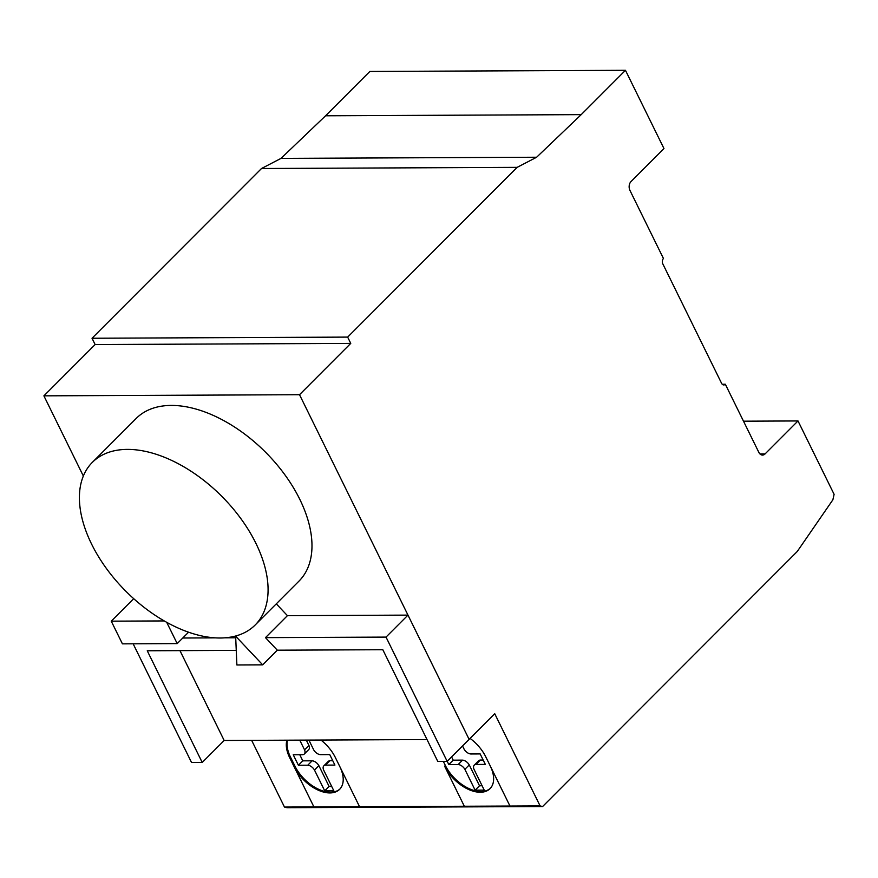 <?xml version="1.0" encoding="UTF-8"?>
<svg xmlns="http://www.w3.org/2000/svg" width="878" height="878" viewBox="0 0 878 878"><rect width="100%" height="100%" fill="white"/><g stroke="black" fill="none" stroke-linecap="round" stroke-linejoin="round"><path stroke-width="1.32" d="M262.676 664.844L236.884 664.964L235.644 636.188L262.676 664.844L277.305 650.192L265.474 637.637L386.024 637.099L447.165 761.358L437.771 761.402L382.819 649.72L277.305 650.192M251.646 740.352L284.472 807.058L540.102 805.916L494.731 713.715L469.126 739.375L407.974 615.116L287.424 615.654L276.296 603.845M287.424 615.654L265.474 637.637M407.974 615.116L386.024 637.099M299.519 394.705L350.75 343.397L347.655 337.097L517.142 167.358L536.623 157.239L581.203 114.634L625.465 70.306L369.847 71.458L325.584 115.786L281.004 158.391L261.512 168.51L92.025 338.249L95.131 344.549L43.9 395.846L299.519 394.705L469.126 739.375L447.165 761.358M182.767 638.01L215.549 637.867M224.581 637.823L235.71 637.779M236.259 650.379L147.252 650.774L202.214 762.455L191.547 762.51L133.138 643.793M179.957 650.631L224.164 740.472L202.214 762.455M255.904 543.328A115.073 67.474 -135 0 0 174.481 461.773A115.073 67.474 -135 0 0 92.311 462.399A115.073 67.474 -135 0 0 91.575 544.064A115.073 67.474 -135 0 0 172.999 625.619A115.073 67.474 -135 0 0 255.169 625.004A115.073 67.474 -135 0 0 255.904 543.328M92.311 462.399L136.211 418.422A115.073 67.474 45 0 1 218.381 417.807A115.073 67.474 45 0 1 299.804 499.352A115.073 67.474 45 0 1 299.069 581.027L255.169 625.004M462.53 745.971L464.111 749.186A6.431 3.764 -135 0 0 470.817 753.972L480.167 753.928L485.325 764.409L475.975 764.453A6.431 3.764 -135 0 0 474.241 765.166A6.431 3.764 -135 0 0 473.999 769.282L484.25 790.123L475.119 790.167L479.509 785.766L482.099 785.755M475.119 790.167L464.868 769.315L469.258 764.925L479.509 785.766M464.868 769.315A6.431 3.764 -135 0 0 458.162 764.529L462.552 760.128A6.431 3.764 45 0 1 469.258 764.925M458.162 764.529L448.801 764.573L453.191 760.172L462.552 760.128M448.801 764.573L447.209 761.325M451.599 756.924L453.191 760.172M475.975 764.453L480.365 760.052L483.174 760.041M474.241 765.166L478.631 760.776A6.431 3.764 45 0 1 480.365 760.052M308.891 740.088L313.698 749.856A6.431 3.764 -135 0 0 320.404 754.641L329.755 754.608L334.913 765.089L325.562 765.122A6.431 3.764 -135 0 0 323.828 765.846A6.431 3.764 -135 0 0 323.587 769.951L333.838 790.804L324.717 790.837L314.478 770.039A6.431 3.764 -135 0 0 307.75 765.21L298.399 765.254L293.241 754.773L302.592 754.729A6.431 3.764 -135 0 0 304.315 754.004A6.431 3.764 -135 0 0 304.545 749.856L308.935 745.455A6.431 3.764 45 0 1 308.705 749.614L304.315 754.004M304.545 749.856L299.76 740.132M306.301 740.099L308.935 745.455M298.399 765.254L302.789 760.853L312.14 760.809A6.431 3.764 45 0 1 318.868 765.638L329.107 786.447L331.697 786.436M299.782 754.74L302.789 760.853M307.75 765.21L312.14 760.809M314.478 770.039L318.868 765.638M324.717 790.837L329.107 786.447M325.562 765.122L329.952 760.732L332.762 760.721M323.828 765.846L328.218 761.445A6.431 3.764 45 0 1 329.952 760.732M470.081 738.409A31.97 18.745 45 0 1 485.743 756.792L490.242 765.945A31.97 18.745 45 0 1 490.045 788.642A31.97 18.745 45 0 1 467.228 788.817A31.97 18.745 45 0 1 444.608 766.176L464.33 806.256M320.92 740.033A31.97 18.745 45 0 1 335.33 757.473L339.83 766.626A31.97 18.745 45 0 1 339.632 789.322A31.97 18.745 45 0 1 316.815 789.498A31.97 18.745 45 0 1 294.196 766.845L289.685 757.692A31.97 18.745 45 0 1 286.908 740.187M287.457 740.187A31.97 18.745 -135 0 0 290.42 756.957L294.931 766.11A31.97 18.745 -135 0 0 339.995 788.949M443.335 761.38L445.333 765.44A31.97 18.745 -135 0 0 490.396 788.268M188.572 632.193L177.191 643.596L122.415 643.848L111.254 621.163L164.23 620.933M133.708 598.675L111.254 621.163M166.721 622.337L177.191 643.596M625.465 70.306L663.966 148.558L631.019 181.559A6.376 4.467 89.7 0 0 629.965 190.438L663.461 258.527A3.852 2.7 89.7 0 0 662.824 263.894L721.584 383.313A3.819 2.678 89.7 0 0 723.79 384.948A3.819 2.678 89.7 0 0 725.327 384.246L758.844 452.379A6.376 4.467 89.7 0 0 762.521 455.078A6.376 4.467 89.7 0 0 765.078 453.915L798.003 420.946L834.1 494.314L832.882 499.791L797.246 551.494L542.593 806.542L540.102 805.916M722.254 384.257L725.327 384.246M743.501 421.188L798.003 420.946M284.472 807.058L286.974 807.694L542.593 806.542M224.164 740.472L427.026 739.561M43.9 395.846L83.344 476.008M95.131 344.549L350.75 343.397M92.025 338.249L347.655 337.097M261.512 168.51L517.142 167.358M281.004 158.391L536.623 157.239M325.584 115.786L581.203 114.634M290.42 756.957L289.685 757.692L313.918 806.926M335.341 757.495L359.563 806.717M509.975 806.048L485.753 756.814M294.196 766.845L294.931 766.11M444.608 766.176L445.333 765.44M759.953 453.937L765.078 453.915"/></g></svg>
